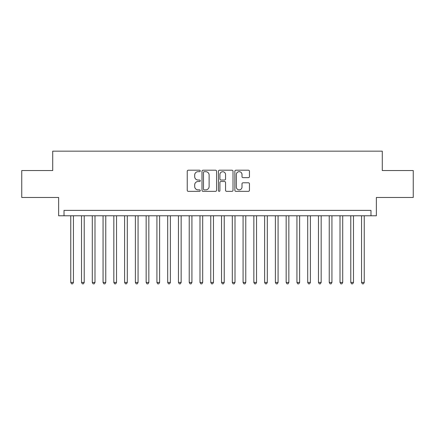 <?xml version="1.0" encoding="UTF-8"?>
<svg xmlns="http://www.w3.org/2000/svg" width="435" height="435" viewBox="0 0 435 435"><rect width="100%" height="100%" fill="white"/><g stroke="black" fill="none" stroke-linecap="round" stroke-linejoin="round"><path stroke-width="0.65" d="M200.269 170.944A0.74 0.74 0 0 0 199.529 170.199L188.295 170.199A1.055 1.055 0 0 0 187.24 171.259L187.24 190.285A1.055 1.055 0 0 0 188.295 191.346L199.529 191.346A0.74 0.74 0 0 0 200.269 190.606A0.74 0.74 0 0 0 199.529 189.867L198.072 189.867A3.382 3.382 0 0 1 194.69 186.484L194.69 184.897A3.382 3.382 0 0 1 198.072 181.515L199.529 181.515A0.74 0.74 0 0 0 200.269 180.775A0.74 0.74 0 0 0 199.529 180.036L198.072 180.036A3.382 3.382 0 0 1 194.69 176.648L194.69 175.066A3.382 3.382 0 0 1 198.072 171.684L199.529 171.684A0.74 0.74 0 0 0 200.269 170.944M248.396 177.654A1.055 1.055 0 0 0 249.451 176.599L249.451 171.259A1.055 1.055 0 0 0 248.396 170.199L235.922 170.199A1.055 1.055 0 0 0 234.862 171.259L234.862 190.285A1.055 1.055 0 0 0 235.922 191.346L248.396 191.346A1.055 1.055 0 0 0 249.451 190.285L249.451 183.836A1.055 1.055 0 0 0 248.396 182.782L243.056 182.782A1.055 1.055 0 0 0 242.001 183.836L242.001 187.039A2.827 2.827 0 0 1 239.174 189.867A2.827 2.827 0 0 1 236.346 187.039L236.346 174.511A2.827 2.827 0 0 1 239.174 171.684A2.827 2.827 0 0 1 242.001 174.511L242.001 176.599A1.055 1.055 0 0 0 243.056 177.654L248.396 177.654M370.979 215.776L376.362 215.776L376.362 197.468L413.25 197.468L413.25 170.542L382.283 170.542L382.283 151.157L52.717 151.157L52.717 170.542L21.75 170.542L21.75 197.468L58.638 197.468L58.638 215.776L370.979 215.776L370.979 210.393L64.021 210.393L64.021 215.776M216.576 171.259A1.055 1.055 0 0 0 215.515 170.199L203.042 170.199A1.055 1.055 0 0 0 201.987 171.259L201.987 190.285A1.055 1.055 0 0 0 203.042 191.346L215.515 191.346A1.055 1.055 0 0 0 216.576 190.285L216.576 171.259M219.485 170.199L231.958 170.199A1.055 1.055 0 0 1 233.013 171.259L233.013 190.285A1.055 1.055 0 0 1 231.958 191.346L226.619 191.346A1.055 1.055 0 0 1 225.558 190.285L225.558 182.569A1.055 1.055 0 0 0 224.503 181.515L220.964 181.515A1.055 1.055 0 0 0 219.903 182.569L219.903 190.606A0.74 0.74 0 0 1 219.164 191.346A0.74 0.74 0 0 1 218.424 190.606L218.424 171.259A1.055 1.055 0 0 1 219.485 170.199M204.205 171.684A0.74 0.74 0 0 0 203.466 172.423L203.466 189.127A0.74 0.74 0 0 0 204.205 189.867L205.739 189.867A3.382 3.382 0 0 0 209.121 186.484L209.121 175.066A3.382 3.382 0 0 0 205.739 171.684L204.205 171.684M225.558 174.56A2.827 2.827 0 0 0 222.731 171.733A2.827 2.827 0 0 0 219.903 174.56L219.903 178.975A1.055 1.055 0 0 0 220.964 180.036L224.503 180.036A1.055 1.055 0 0 0 225.558 178.975L225.558 174.56M70.753 215.776L70.753 282.445L73.45 282.445L73.45 215.776M73.45 282.445L72.64 283.843L71.563 283.843L70.753 282.445M81.524 215.776L81.524 282.445L84.216 282.445L84.216 215.776M84.216 282.445L83.411 283.843L82.335 283.843L81.524 282.445M92.296 215.776L92.296 282.445L94.988 282.445L94.988 215.776M94.988 282.445L94.177 283.843L93.101 283.843L92.296 282.445M103.068 215.776L103.068 282.445L105.759 282.445L105.759 215.776M105.759 282.445L104.949 283.843L103.873 283.843L103.068 282.445M113.834 215.776L113.834 282.445L116.531 282.445L116.531 215.776M116.531 282.445L115.721 283.843L114.644 283.843L113.834 282.445M124.606 215.776L124.606 282.445L127.297 282.445L127.297 215.776M127.297 282.445L126.493 283.843L125.416 283.843L124.606 282.445M135.377 215.776L135.377 282.445L138.069 282.445L138.069 215.776M138.069 282.445L137.259 283.843L136.182 283.843L135.377 282.445M146.149 215.776L146.149 282.445L148.841 282.445L148.841 215.776M148.841 282.445L148.03 283.843L146.954 283.843L146.149 282.445M156.915 215.776L156.915 282.445L159.612 282.445L159.612 215.776M159.612 282.445L158.802 283.843L157.726 283.843L156.915 282.445M167.687 215.776L167.687 282.445L170.379 282.445L170.379 215.776M170.379 282.445L169.574 283.843L168.497 283.843L167.687 282.445M178.459 215.776L178.459 282.445L181.15 282.445L181.15 215.776M181.15 282.445L180.34 283.843L179.263 283.843L178.459 282.445M189.23 215.776L189.23 282.445L191.922 282.445L191.922 215.776M191.922 282.445L191.112 283.843L190.035 283.843L189.23 282.445M199.997 215.776L199.997 282.445L202.688 282.445L202.688 215.776M202.688 282.445L201.883 283.843L200.807 283.843L199.997 282.445M210.768 215.776L210.768 282.445L213.46 282.445L213.46 215.776M213.46 282.445L212.655 283.843L211.579 283.843L210.768 282.445M221.54 215.776L221.54 282.445L224.232 282.445L224.232 215.776M224.232 282.445L223.421 283.843L222.345 283.843L221.54 282.445M232.312 215.776L232.312 282.445L235.003 282.445L235.003 215.776M235.003 282.445L234.193 283.843L233.117 283.843L232.312 282.445M243.078 215.776L243.078 282.445L245.77 282.445L245.77 215.776M245.77 282.445L244.965 283.843L243.888 283.843L243.078 282.445M253.85 215.776L253.85 282.445L256.541 282.445L256.541 215.776M256.541 282.445L255.736 283.843L254.66 283.843L253.85 282.445M264.621 215.776L264.621 282.445L267.313 282.445L267.313 215.776M267.313 282.445L266.503 283.843L265.426 283.843L264.621 282.445M275.388 215.776L275.388 282.445L278.085 282.445L278.085 215.776M278.085 282.445L277.274 283.843L276.198 283.843L275.388 282.445M286.159 215.776L286.159 282.445L288.851 282.445L288.851 215.776M288.851 282.445L288.046 283.843L286.969 283.843L286.159 282.445M296.931 215.776L296.931 282.445L299.623 282.445L299.623 215.776M299.623 282.445L298.818 283.843L297.741 283.843L296.931 282.445M307.703 215.776L307.703 282.445L310.394 282.445L310.394 215.776M310.394 282.445L309.584 283.843L308.507 283.843L307.703 282.445M318.469 215.776L318.469 282.445L321.166 282.445L321.166 215.776M321.166 282.445L320.356 283.843L319.279 283.843L318.469 282.445M329.241 215.776L329.241 282.445L331.932 282.445L331.932 215.776M331.932 282.445L331.127 283.843L330.051 283.843L329.241 282.445M340.012 215.776L340.012 282.445L342.704 282.445L342.704 215.776M342.704 282.445L341.899 283.843L340.822 283.843L340.012 282.445M350.784 215.776L350.784 282.445L353.476 282.445L353.476 215.776M353.476 282.445L352.665 283.843L351.589 283.843L350.784 282.445M361.55 215.776L361.55 282.445L364.247 282.445L364.247 215.776M364.247 282.445L363.437 283.843L362.36 283.843L361.55 282.445"/></g></svg>

